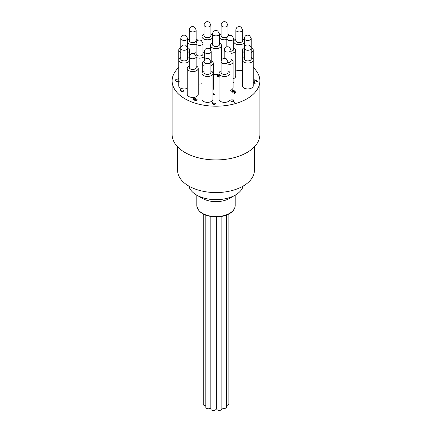 <?xml version="1.0" encoding="UTF-8"?>
<svg xmlns="http://www.w3.org/2000/svg" width="432" height="432" viewBox="0 0 432 432"><rect width="100%" height="100%" fill="white"/><g stroke="black" fill="none" stroke-linecap="round" stroke-linejoin="round"><path stroke-width="0.65" d="M219.429 33.874L219.429 44.512A3.429 1.982 180 0 1 217.312 46.343A3.429 1.982 180 0 1 213.575 45.916A3.429 1.982 180 0 1 212.571 44.512L212.571 33.874C213.052 30.969 214.769 29.981 217.717 30.91L219.429 33.874A3.429 1.982 180 0 1 217.312 35.705A3.429 1.982 180 0 1 213.575 35.278A3.429 1.982 180 0 1 212.571 33.874M244.35 49.097L244.35 38.459C244.831 35.554 246.548 34.565 249.496 35.489L251.208 38.459A3.429 1.982 180 0 1 249.091 40.289A3.429 1.982 180 0 1 245.354 39.857A3.429 1.982 180 0 1 244.35 38.459M196.166 29.943L196.166 40.581A3.429 1.982 180 0 1 194.049 42.412A3.429 1.982 180 0 1 190.312 41.98A3.429 1.982 180 0 1 189.308 40.581L189.308 29.943C189.788 27.038 191.506 26.05 194.454 26.978L196.166 29.943A3.429 1.982 180 0 1 194.049 31.774A3.429 1.982 180 0 1 190.312 31.342A3.429 1.982 180 0 1 189.308 29.943M227.945 25.029A3.429 1.982 180 0 1 225.828 26.854A3.429 1.982 180 0 1 222.091 26.428A3.429 1.982 180 0 1 221.087 25.029C221.567 22.118 223.285 21.13 226.233 22.059L227.945 25.029L227.945 35.667A3.429 1.982 180 0 1 227.815 36.207M227.362 36.769A3.429 1.982 180 0 1 222.091 37.066A3.429 1.982 180 0 1 221.087 35.667L221.087 25.029M242.692 29.943L242.692 40.581A3.429 1.982 180 0 1 240.575 42.412A3.429 1.982 180 0 1 236.839 41.98A3.429 1.982 180 0 1 235.834 40.581L235.834 29.943C236.32 27.038 238.032 26.05 240.98 26.978L242.692 29.943A3.429 1.982 180 0 1 240.575 31.774A3.429 1.982 180 0 1 236.839 31.342A3.429 1.982 180 0 1 235.834 29.943M210.913 61.722L210.913 72.36A3.429 1.982 180 0 1 208.796 74.191A3.429 1.982 180 0 1 205.06 73.759A3.429 1.982 180 0 1 204.055 72.36L204.055 61.722C204.541 58.817 206.253 57.829 209.201 58.757L210.913 61.722A3.429 1.982 180 0 1 208.796 63.553A3.429 1.982 180 0 1 205.06 63.121A3.429 1.982 180 0 1 204.055 61.722M210.913 25.029L210.913 35.667A3.429 1.982 180 0 1 208.796 37.492A3.429 1.982 180 0 1 205.06 37.066A3.429 1.982 180 0 1 204.055 35.667L204.055 25.029C204.541 22.118 206.253 21.13 209.201 22.059L210.913 25.029A3.429 1.982 180 0 1 208.796 26.854A3.429 1.982 180 0 1 205.06 26.428A3.429 1.982 180 0 1 204.055 25.029M187.65 48.292L187.65 58.93A3.429 1.982 180 0 1 185.533 60.755A3.429 1.982 180 0 1 181.796 60.329A3.429 1.982 180 0 1 180.792 58.93L180.792 48.292C181.273 45.387 182.99 44.393 185.938 45.322L187.65 48.292A3.429 1.982 180 0 1 185.533 50.117A3.429 1.982 180 0 1 181.796 49.691A3.429 1.982 180 0 1 180.792 48.292L180.792 38.459C181.273 35.554 182.99 34.565 185.938 35.489L187.65 38.459A3.429 1.982 180 0 1 185.533 40.289A3.429 1.982 180 0 1 181.796 39.857A3.429 1.982 180 0 1 180.792 38.459M194.454 53.838L196.166 56.808L196.166 67.441A3.429 1.982 180 0 1 194.049 69.271A3.429 1.982 180 0 1 190.312 68.845A3.429 1.982 180 0 1 189.308 67.441L189.308 56.808C189.788 53.897 191.506 52.909 194.454 53.838A5.481 3.164 180 0 1 196.117 52.51M187.65 49.097L187.65 38.459M227.945 61.722L227.945 72.36A3.429 1.982 180 0 1 225.828 74.191A3.429 1.982 180 0 1 222.091 73.759A3.429 1.982 180 0 1 221.087 72.36L221.087 61.722C221.567 58.817 223.285 57.829 226.233 58.757L227.945 61.722A3.429 1.982 180 0 1 225.828 63.553A3.429 1.982 180 0 1 222.091 63.121A3.429 1.982 180 0 1 221.087 61.722M202.981 43.373L202.981 54.011A3.429 1.982 180 0 1 200.864 55.841A3.429 1.982 180 0 1 197.127 55.415A3.429 1.982 180 0 1 196.117 54.011L196.117 43.373C196.603 40.468 198.32 39.479 201.269 40.408L202.981 43.373A3.429 1.982 180 0 1 200.864 45.203A3.429 1.982 180 0 1 197.127 44.777A3.429 1.982 180 0 1 196.117 43.373M231.061 50.09A3.429 1.982 180 0 1 228.944 51.921A3.429 1.982 180 0 1 225.207 51.489A3.429 1.982 180 0 1 224.203 50.09C224.689 47.185 226.4 46.197 229.349 47.12L231.061 50.09L231.061 60.728A3.429 1.982 180 0 1 227.945 62.699M233.674 38.626A3.429 1.982 180 0 1 231.557 40.457A3.429 1.982 180 0 1 227.821 40.025A3.429 1.982 180 0 1 226.816 38.626C227.302 35.721 229.014 34.733 231.962 35.656L233.674 38.626L233.674 49.264A3.429 1.982 180 0 1 231.061 51.187M211.205 51.597A3.429 1.982 180 0 1 209.088 53.428A3.429 1.982 180 0 1 205.351 53.001A3.429 1.982 180 0 1 204.347 51.597C204.827 48.692 206.545 47.704 209.493 48.632L211.205 51.597L211.205 62.235A3.429 1.982 180 0 1 210.913 63.034M251.208 38.459L251.208 58.93A3.429 1.982 180 0 1 249.215 60.728A3.429 1.982 180 0 1 245.554 60.437A3.429 1.982 180 0 1 244.35 58.93L244.35 48.292C243.94 44.302 250.582 43.33 251.208 48.292A3.429 1.982 180 0 1 249.215 50.09A3.429 1.982 180 0 1 245.554 49.799A3.429 1.982 180 0 1 244.35 48.292M226.643 215.055L226.643 406.982A2.587 1.496 180 0 1 223.063 408.364A2.587 1.496 180 0 1 221.854 407.765M216.675 407.419A2.587 1.496 180 0 1 216.022 407.533M210.843 407.819A2.587 1.496 180 0 1 210.811 407.873A2.587 1.496 180 0 1 207.425 408.677A2.587 1.496 180 0 1 205.832 407.3L205.832 215.233M228.879 214.018L228.879 403.871A2.587 1.496 180 0 1 228.685 404.444A2.587 1.496 180 0 1 226.643 405.351M205.832 405.783A2.587 1.496 180 0 1 204.817 405.67A2.587 1.496 180 0 1 203.224 404.287L203.224 214.078M221.854 216.416L221.854 408.904A2.587 1.496 180 0 1 221.654 409.477A2.587 1.496 180 0 1 218.273 410.281A2.587 1.496 180 0 1 216.675 408.904L216.675 216.95M216.022 216.956L216.022 409.018A2.587 1.496 180 0 1 215.822 409.59A2.587 1.496 180 0 1 212.441 410.4A2.587 1.496 180 0 1 210.843 409.018L210.843 216.54M254.383 146.864L254.383 170.419A38.383 22.162 180 0 1 230.688 190.89A38.383 22.162 180 0 1 188.86 186.089A27.416 15.827 0 0 0 196.614 195.043L202.446 198.407A19.17 11.07 0 0 0 229.554 198.407L235.386 195.043A27.416 15.827 0 0 0 243.14 186.089M253.26 80.908L254.124 81.146L255.209 83.306L254.815 83.689L254.362 82.442L253.26 82.879M255.209 83.306L254.815 83.689M254.815 83.333L254.362 82.442M254.362 82.085L254.059 82.652M254.059 82.296L253.26 82.523M257.634 81.594L254.588 79.839L254.588 80.195L257.634 81.95L257.634 81.594A41.672 24.062 0 0 0 257.656 81.27L257.656 81.626A41.672 24.062 0 0 1 257.634 81.95M254.588 79.839L254.88 79.672L257.656 81.27M183.173 91.141L181.181 91.147L180.144 88.97L181.181 91.503L183.173 91.498L183.622 90.531L183.173 91.498M180.144 88.97L180.533 88.927L180.949 90.207L183.211 89.975L183.622 90.531M181.181 91.147L181.181 91.503M179.177 81.578L176.364 81.243L175.376 80.185L175.781 79.618L178.74 80.082M179.177 81.94L176.364 81.599L175.408 80.368M176.364 81.243L176.364 81.599M178.74 78.694L178.146 78.349L178.74 78.359M178.74 79.051L178.146 78.349M212.971 93.533L214.753 94.208L214.153 94.549L212.971 93.868M214.753 94.208L214.153 94.91L212.971 94.225M214.153 94.549L214.153 94.91M219.283 75.389L217.868 75.487L217.728 76.356L219.407 76.178M217.474 75.983L217.728 76.356M219.148 77.323L218.862 76.718L217.469 76.54L217.048 75.946L217.544 75.292L219.029 75.065M218.83 77.242L218.862 76.718M219.148 77.679L218.862 77.074L217.469 76.901L217.08 76.124M218.236 76.761L218.236 77.117M217.469 76.54L217.469 76.901M219.283 75.746L217.523 76.162M218.581 75.276L218.581 75.638M217.868 75.487L217.868 75.848M233.113 81.805L233.113 82.863M233.366 82.582L233.307 82.976M197.111 99.878L196.722 100.624L194.967 100.667L194.751 100.013L193.271 99.878L192.845 99.214M193.271 99.517L192.845 98.993L193.347 98.291L195.437 98.237L195.685 99.117L196.841 99.241L197.149 99.695L196.722 100.262L194.967 100.31L194.751 99.657L193.271 99.517L193.271 99.878M195.437 98.593L195.685 99.473M195.804 99.095L195.804 98.739L195.685 99.117M196.722 100.262L196.722 100.624M194.751 99.657L194.751 100.013M211.869 101.909L213.332 104.884L211.869 101.909L212.258 101.839L213.64 104.328L215.141 103.459L215.471 103.653L215.471 104.009L213.921 104.906L213.921 104.544A41.672 24.062 180 0 1 213.332 104.528M234.36 102.011L233.96 102.038L233.507 100.791L231.287 101.002L230.872 100.445L231.309 99.851L233.275 99.851L234.36 102.368L233.96 102.395L233.507 101.147L231.287 101.363L230.909 100.624M233.96 102.038L233.96 102.395M233.507 100.791L233.507 101.147M233.204 101.002L233.204 101.363M231.287 101.002L231.287 101.363M235.904 92.27L234.581 93.037L234.247 92.848L235.348 92.21L234.673 91.622L232.281 91.854L231.779 91.184L232.27 90.542L234.166 90.504L232.583 90.747L232.238 91.222L232.583 91.692L234.074 91.654L234.619 91.147L235.904 92.27L235.904 92.632L234.581 93.393L234.247 92.848M234.581 93.037L234.581 93.393M235.1 92.351L234.673 91.978L232.281 92.21L231.811 91.363M234.673 91.622L234.673 91.978M234.355 91.876L234.355 92.232M232.281 91.854L232.281 92.21M234.166 90.504L233.874 91.028L232.281 91.4M233.874 90.671L233.874 91.028M232.583 90.747L232.583 91.103M187.65 47.596A5.481 3.164 180 0 1 189.702 50.063A5.481 3.164 180 0 1 187.65 52.531M180.792 52.531A5.481 3.164 180 0 1 178.74 50.063A5.481 3.164 180 0 1 180.792 47.596M180.792 49.523A3.51 2.025 180 0 1 180.792 48.67M187.65 48.67A3.51 2.025 180 0 1 187.65 49.523M187.65 57.429A5.481 3.164 180 0 1 189.308 58.714M189.308 61.079A5.481 3.164 180 0 1 185.641 62.953A5.481 3.164 180 0 1 178.74 59.897A5.481 3.164 180 0 1 180.792 57.429M187.65 58.498A3.51 2.025 180 0 1 185.128 60.885A3.51 2.025 180 0 1 180.792 58.498M187.25 88.43A5.481 3.164 180 0 1 185.641 88.846A5.481 3.164 180 0 1 178.74 85.79L178.74 50.063M196.166 65.939A5.481 3.164 180 0 1 198.218 68.413A5.481 3.164 180 0 1 196.614 70.648A5.481 3.164 180 0 1 190.636 71.334A5.481 3.164 180 0 1 187.25 68.413A5.481 3.164 180 0 1 188.86 66.172A5.481 3.164 180 0 1 189.308 65.939M196.166 67.014A3.51 2.025 180 0 1 195.215 68.877A3.51 2.025 180 0 1 191.057 69.223A3.51 2.025 180 0 1 189.308 67.014M198.218 68.413L198.218 94.306A5.481 3.164 180 0 1 196.614 96.547A5.481 3.164 180 0 1 190.636 97.232A5.481 3.164 180 0 1 187.25 94.306L187.25 68.413M210.913 70.859A5.481 3.164 180 0 1 212.971 73.327A5.481 3.164 180 0 1 212.782 74.147A5.481 3.164 180 0 1 206.771 76.464A5.481 3.164 180 0 1 202.003 73.327A5.481 3.164 180 0 1 202.187 72.506A5.481 3.164 180 0 1 204.055 70.859M210.913 71.933A3.51 2.025 180 0 1 210.875 72.884A3.51 2.025 180 0 1 206.658 74.331A3.51 2.025 180 0 1 204.055 71.933M212.971 73.327L212.971 99.22A5.481 3.164 180 0 1 212.782 100.04A5.481 3.164 180 0 1 206.771 102.362A5.481 3.164 180 0 1 202.003 99.22L202.003 73.327M227.945 70.859A5.481 3.164 180 0 1 229.813 72.506A5.481 3.164 180 0 1 229.997 73.327A5.481 3.164 180 0 1 225.229 76.464A5.481 3.164 180 0 1 219.218 74.147A5.481 3.164 180 0 1 219.029 73.327A5.481 3.164 180 0 1 221.087 70.859M227.945 71.933A3.51 2.025 180 0 1 225.342 74.331A3.51 2.025 180 0 1 221.125 72.884A3.51 2.025 180 0 1 221.087 71.933M229.997 73.327L229.997 99.22A5.481 3.164 180 0 1 225.229 102.362A5.481 3.164 180 0 1 219.218 100.04A5.481 3.164 180 0 1 219.029 99.22L219.029 73.327M251.208 57.429A5.481 3.164 180 0 1 253.26 59.897A5.481 3.164 180 0 1 246.359 62.953A5.481 3.164 180 0 1 242.298 59.897A5.481 3.164 180 0 1 244.35 57.429M251.208 58.498A3.51 2.025 180 0 1 246.872 60.885A3.51 2.025 180 0 1 244.35 58.498M251.208 47.596A5.481 3.164 180 0 1 253.26 50.063L253.26 85.79A5.481 3.164 180 0 1 246.359 88.846A5.481 3.164 180 0 1 242.298 85.79L242.298 59.897M244.35 52.531A5.481 3.164 180 0 1 242.298 50.063A5.481 3.164 180 0 1 244.35 47.596M253.26 50.063A5.481 3.164 180 0 1 251.208 52.531M251.208 48.67A3.51 2.025 180 0 1 251.208 49.523M244.35 49.523A3.51 2.025 180 0 1 244.35 48.67M242.298 75.956L242.298 50.063M244.35 42.736A5.481 3.164 180 0 1 243.14 43.789A5.481 3.164 180 0 1 237.168 44.474A5.481 3.164 180 0 1 233.782 41.548A5.481 3.164 180 0 1 235.386 39.312A5.481 3.164 180 0 1 235.834 39.08M242.692 39.08A5.481 3.164 180 0 1 244.35 40.365M242.692 40.154A3.51 2.025 180 0 1 241.747 42.012A3.51 2.025 180 0 1 237.584 42.358A3.51 2.025 180 0 1 235.834 40.154M242.298 70.081A5.481 3.164 180 0 1 235.732 69.865M226.816 39.506A5.481 3.164 180 0 1 219.429 37.816M219.429 35.446A5.481 3.164 180 0 1 221.087 34.16M227.945 34.16A5.481 3.164 180 0 1 229.478 35.284M227.945 35.235A3.51 2.025 180 0 1 227.95 36.077M227.27 36.92A3.51 2.025 180 0 1 223.02 37.498A3.51 2.025 180 0 1 221.087 35.235M212.571 37.816A5.481 3.164 180 0 1 207.149 39.793A5.481 3.164 180 0 1 202.187 37.454A5.481 3.164 180 0 1 202.003 36.634A5.481 3.164 180 0 1 204.055 34.16M210.913 34.16A5.481 3.164 180 0 1 212.571 35.446M210.913 35.235A3.51 2.025 180 0 1 208.31 37.633A3.51 2.025 180 0 1 204.093 36.191A3.51 2.025 180 0 1 204.055 35.235M196.166 39.08A5.481 3.164 180 0 1 196.614 39.312A5.481 3.164 180 0 1 197.845 40.397M196.117 44.042A5.481 3.164 180 0 1 188.86 43.789A5.481 3.164 180 0 1 187.65 42.736M187.65 40.365A5.481 3.164 180 0 1 189.308 39.08M196.166 40.154A3.51 2.025 180 0 1 194.416 42.358A3.51 2.025 180 0 1 190.253 42.012A3.51 2.025 180 0 1 189.308 40.154M219.029 74.018A5.481 3.164 180 0 1 216 74.542A5.481 3.164 180 0 1 213.257 74.12M219.429 43.011A5.481 3.164 180 0 1 221.481 45.484A5.481 3.164 180 0 1 216 48.649A5.481 3.164 180 0 1 210.519 45.484A5.481 3.164 180 0 1 212.571 43.011M219.429 44.086A3.51 2.025 180 0 1 216 46.543A3.51 2.025 180 0 1 212.571 44.086M202.003 83.705A5.481 3.164 180 0 1 198.218 83.948M204.347 56.516A5.481 3.164 180 0 1 196.166 57.472M202.981 52.51A5.481 3.164 180 0 1 204.347 53.444M202.981 53.584A3.51 2.025 180 0 1 203.062 54.011A3.51 2.025 180 0 1 199.552 56.036A3.51 2.025 180 0 1 196.042 54.011A3.51 2.025 180 0 1 196.117 53.584M233.674 47.763A5.481 3.164 180 0 1 234.997 48.649A5.481 3.164 180 0 1 235.732 50.231L235.732 76.124A5.481 3.164 180 0 1 233.113 78.824M235.732 50.231A5.481 3.164 180 0 1 231.061 53.363M233.674 48.838A3.51 2.025 180 0 1 231.061 51.235M211.205 60.734A5.481 3.164 180 0 1 213.257 63.207L213.257 89.1A5.481 3.164 180 0 1 212.971 90.115M213.257 63.207A5.481 3.164 180 0 1 210.913 65.799M204.055 65.529A5.481 3.164 180 0 1 202.289 63.207A5.481 3.164 180 0 1 204.174 60.815M211.205 61.808A3.51 2.025 180 0 1 210.913 63.142M231.061 59.227A5.481 3.164 180 0 1 233.113 61.695L233.113 87.588A5.481 3.164 180 0 1 231.509 89.829A5.481 3.164 180 0 1 229.997 90.445M233.113 61.695A5.481 3.164 180 0 1 231.509 63.936A5.481 3.164 180 0 1 227.945 64.854M231.061 60.302A3.51 2.025 180 0 1 230.116 62.159A3.51 2.025 180 0 1 227.945 62.748M253.26 70.384L253.427 69.935A41.672 24.062 0 0 0 253.26 69.741M215.471 103.653L213.921 104.544M196.614 195.043L196.614 195.043A27.416 15.827 0 0 0 235.386 195.043M188.86 186.089A38.383 22.162 180 0 1 177.617 170.419L177.617 146.864M178.74 67.511A43.864 25.326 0 0 0 172.136 80.876A43.864 25.326 0 0 0 184.982 98.782A43.864 25.326 0 0 0 232.789 104.274A43.864 25.326 0 0 0 259.864 80.876A43.864 25.326 0 0 0 253.26 67.511M172.136 80.876L172.136 134.6A43.864 25.326 0 0 0 184.982 152.507A43.864 25.326 0 0 0 232.789 157.999A43.864 25.326 0 0 0 259.864 134.6L259.864 80.876M213.332 104.884A41.672 24.062 0 0 0 213.921 104.906M196.166 56.808A3.429 1.982 180 0 1 194.049 58.633A3.429 1.982 180 0 1 190.312 58.207A3.429 1.982 180 0 1 189.308 56.808M202.446 213.343A19.17 11.07 0 0 0 223.339 215.746A19.17 11.07 0 0 0 235.17 205.519C235.051 208.969 232.918 211.82 228.766 214.083C225.142 215.951 220.919 216.907 216.103 216.956C204.444 216.378 198.018 212.566 196.83 205.519A19.17 11.07 0 0 0 202.446 213.343M180.603 90.385L180.603 90.742M224.203 50.09L224.203 58.309M226.816 38.626L226.816 46.764M204.347 51.597L204.347 60.34M196.83 195.167L196.83 205.519M235.17 195.167L235.17 205.519M175.376 80.546L175.376 80.185M217.048 76.302L217.048 75.946M197.149 100.057L197.149 99.695M194.681 100.267L194.681 99.911M230.872 100.807L230.872 100.445M231.779 91.541L231.779 91.184M189.702 50.063L189.702 55.204M233.782 41.548L233.782 47.812M202.003 36.634L202.003 40.975M210.519 45.484L210.519 49.54M221.481 45.484L221.481 60.118M202.289 63.207L202.289 72.311"/></g></svg>
